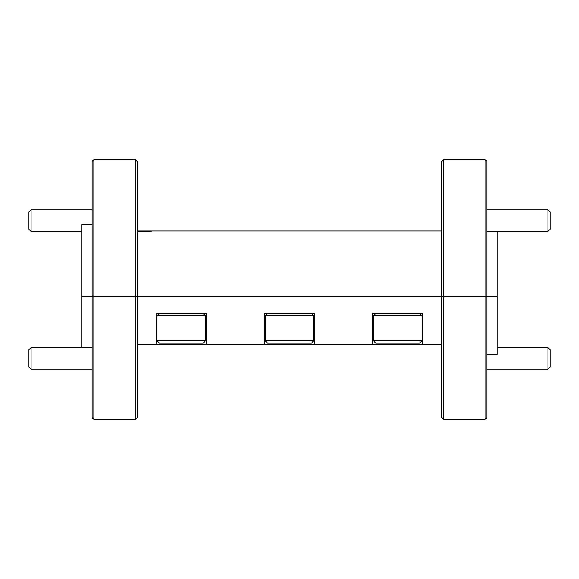 <?xml version="1.0" encoding="UTF-8"?>
<svg xmlns="http://www.w3.org/2000/svg" width="579" height="579" viewBox="0 0 579 579"><rect width="100%" height="100%" fill="white"/><g stroke="black" fill="none" stroke-linecap="round" stroke-linejoin="round"><path stroke-width="0.87" d="M93.87 419.341L92.141 417.611L92.141 296.426L93.87 296.426L93.87 419.341L135.421 419.341L135.421 296.426L93.87 296.426L137.151 296.426L137.151 417.611L135.421 419.341M81.755 347.538L81.755 296.426L92.141 296.426L81.755 296.426L81.755 224.58L92.141 224.58M443.579 419.341L441.849 417.611L441.849 296.426L135.421 296.426L135.421 159.659L137.151 161.389L137.151 296.426L443.579 296.426L443.579 419.341L485.13 419.341L485.13 296.426L443.579 296.426L486.859 296.426L486.859 417.611L485.13 419.341M497.245 231.462L497.245 296.426L485.13 296.426L485.13 159.659L486.859 161.389L486.859 296.426L497.245 296.426L497.245 354.42L486.859 354.42M441.849 344.556L422.634 344.556L422.634 313.391L372.775 313.391L372.775 344.556L137.151 344.556M206.225 344.556L206.225 313.391L156.366 313.391L156.366 344.556M314.433 344.556L314.433 313.391L264.567 313.391L264.567 344.556M422.634 344.556L372.775 344.556M441.849 289.5L441.849 161.389L443.579 159.659L443.579 296.426L441.849 296.426L441.849 289.5M92.141 289.5L92.141 161.389L93.87 159.659L93.87 296.426L92.141 296.426L92.141 289.5M137.151 230.985L151.488 230.985L151.003 231.824L137.151 231.824M441.849 230.985L151.488 230.985M151.003 230.985L151.003 231.824M421.939 315.816L373.462 315.816L373.462 340.742L421.939 340.742L421.939 315.816L419.514 313.391M421.939 340.742L419.514 343.166L375.887 343.166L373.462 340.742M205.538 315.816L157.061 315.816L157.061 340.742L205.538 340.742L205.538 315.816L203.113 313.391M205.538 340.742L203.113 343.166L159.486 343.166L157.061 340.742M313.738 315.816L265.262 315.816L265.262 340.742L313.738 340.742L313.738 315.816L311.314 313.391M313.738 340.742L311.314 343.166L267.686 343.166L265.262 340.742M547.886 347.538L550.05 349.702L550.05 367.014L547.886 369.178L547.886 347.538L497.245 347.538M547.886 209.822L550.05 211.986L550.05 229.298L547.886 231.462L547.886 209.822L486.859 209.822M31.114 369.178L28.95 367.014L28.95 349.702L31.114 347.538L31.114 369.178L92.141 369.178M31.114 231.462L28.95 229.298L28.95 211.986L31.114 209.822L31.114 231.462L81.755 231.462M443.579 159.659L485.13 159.659M93.87 159.659L135.421 159.659M375.887 313.391L373.462 315.816M159.486 313.391L157.061 315.816M267.686 313.391L265.262 315.816M547.886 369.178L486.859 369.178M547.886 231.462L486.859 231.462M92.141 347.538L31.114 347.538M92.141 209.822L31.114 209.822"/></g></svg>
